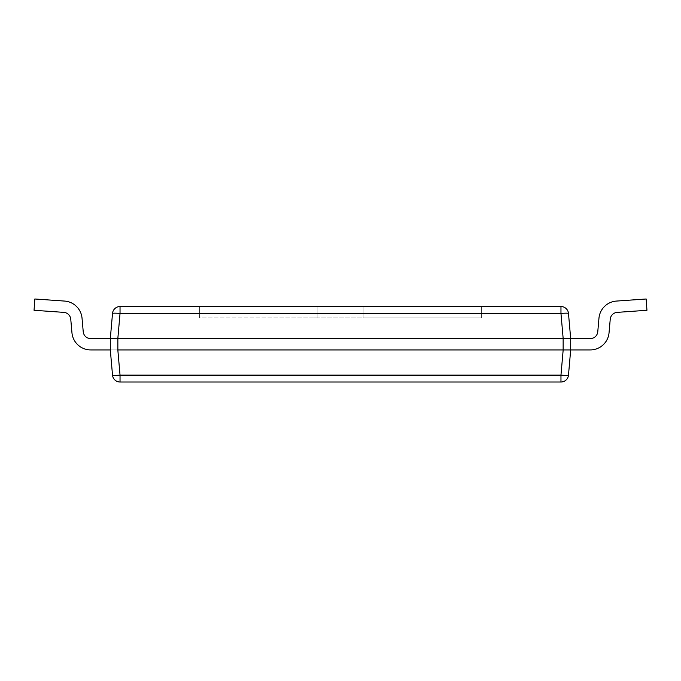 <?xml version="1.0" encoding="UTF-8"?>
<svg xmlns="http://www.w3.org/2000/svg" width="681" height="681" viewBox="0 0 681 681"><rect width="100%" height="100%" fill="white"/><g stroke="black" fill="none" stroke-linecap="round" stroke-linejoin="round"><path stroke-width="0.51" stroke-dasharray="3.4 2.55" d="M564.226 349.932L110.313 349.932L110.313 338.61L112.518 313.43A7.551 0.655 -175 0 1 120.035 313.43L120.035 306.535L560.965 306.535L560.965 313.43A7.551 0.655 175 0 1 568.482 313.43L570.687 338.61L563.17 338.61L570.687 338.61L570.687 349.932L563.17 349.932L560.965 375.12L560.965 382.007A7.551 7.551 0 0 0 568.482 375.12A7.551 0.655 5 0 1 560.965 375.12L120.035 375.12A7.551 0.655 -5 0 1 112.518 375.12A7.551 7.551 0 0 0 120.035 382.007L560.965 382.007M120.035 382.007L120.035 375.12L117.83 349.932L110.313 349.932L112.518 375.12M82.043 318.248A18.864 18.864 0 0 0 64.567 301.07A18.864 18.864 0 0 1 82.043 318.248L83.227 331.724A7.551 7.551 0 0 0 90.743 338.61L110.313 338.61L90.743 338.61A7.551 7.551 0 0 1 83.227 331.724A7.551 7.551 0 0 0 90.743 338.61L117.83 338.61L110.313 338.61L110.313 349.932L90.743 349.932A18.864 18.864 0 0 1 71.948 332.711L70.764 319.236A7.551 7.551 0 0 0 63.776 312.366L34.05 310.281L34.842 298.993L64.567 301.07A18.864 18.864 0 0 1 82.043 318.248L83.227 331.724A7.551 7.551 0 0 0 90.743 338.61L110.313 338.61L110.313 349.932L90.743 349.932A18.864 18.864 0 0 1 71.948 332.711A18.864 18.864 0 0 0 90.743 349.932A18.864 18.864 0 0 1 71.948 332.711L70.764 319.236A7.551 7.551 0 0 0 63.776 312.366L34.05 310.281L34.842 298.993L64.567 301.07A18.864 18.864 0 0 1 82.043 318.248L83.227 331.724A7.551 7.551 0 0 0 90.743 338.61L110.313 338.61L110.313 349.932L90.743 349.932A18.864 18.864 0 0 1 71.948 332.711A18.864 18.864 0 0 0 90.743 349.932A18.864 18.864 0 0 1 71.948 332.711L70.764 319.236A7.551 7.551 0 0 0 63.776 312.366L34.05 310.281L34.842 298.993L64.567 301.07A18.864 18.864 0 0 1 82.043 318.248A18.864 18.864 0 0 0 64.567 301.07A18.864 18.864 0 0 1 82.043 318.248L83.227 331.724A7.551 7.551 0 0 0 90.743 338.61L110.313 338.61L110.313 349.932L90.743 349.932A18.864 18.864 0 0 1 71.948 332.711A18.864 18.864 0 0 0 90.743 349.932A18.864 18.864 0 0 1 71.948 332.711L70.764 319.236A7.551 7.551 0 0 0 63.776 312.366L34.05 310.281L34.842 298.993L64.567 301.07A18.864 18.864 0 0 1 82.043 318.248L83.227 331.724A7.551 7.551 0 0 0 90.743 338.61L110.313 338.61L110.313 349.932L90.743 349.932A18.864 18.864 0 0 1 71.948 332.711A18.864 18.864 0 0 0 90.743 349.932A18.864 18.864 0 0 1 71.948 332.711L70.764 319.236A7.551 7.551 0 0 0 63.776 312.366L34.05 310.281L34.842 298.993L64.567 301.07A18.864 18.864 0 0 1 82.043 318.248A18.864 18.864 0 0 0 64.567 301.07A18.864 18.864 0 0 1 82.043 318.248L83.227 331.724A7.551 7.551 0 0 0 90.743 338.61L110.313 338.61L110.313 349.932L90.743 349.932A18.864 18.864 0 0 1 71.948 332.711A18.864 18.864 0 0 0 90.743 349.932A18.864 18.864 0 0 1 71.948 332.711L70.764 319.236A7.551 7.551 0 0 0 63.776 312.366L34.05 310.281L34.842 298.993L64.567 301.07A18.864 18.864 0 0 1 82.043 318.248L83.227 331.724A7.551 7.551 0 0 0 90.743 338.61L110.313 338.61L110.313 349.932L90.743 349.932A18.864 18.864 0 0 1 71.948 332.711A18.864 18.864 0 0 0 90.743 349.932A18.864 18.864 0 0 1 71.948 332.711L70.764 319.236A7.551 7.551 0 0 0 63.776 312.366L34.05 310.281L34.842 298.993L64.567 301.07A18.864 18.864 0 0 1 82.043 318.248A18.864 18.864 0 0 0 64.567 301.07A18.864 18.864 0 0 1 82.043 318.248L83.227 331.724A7.551 7.551 0 0 0 90.743 338.61L110.313 338.61L110.313 349.932L90.743 349.932A18.864 18.864 0 0 1 71.948 332.711A18.864 18.864 0 0 0 90.743 349.932A18.864 18.864 0 0 1 71.948 332.711L70.764 319.236A7.551 7.551 0 0 0 63.776 312.366L34.05 310.281L34.842 298.993L64.567 301.07A18.864 18.864 0 0 1 82.043 318.248L83.227 331.724A7.551 7.551 0 0 0 90.743 338.61L110.313 338.61L110.313 349.932L90.743 349.932A18.864 18.864 0 0 1 71.948 332.711A18.864 18.864 0 0 0 90.743 349.932A18.864 18.864 0 0 1 71.948 332.711L70.764 319.236A7.551 7.551 0 0 0 63.776 312.366L34.05 310.281L34.842 298.993L64.567 301.07A18.864 18.864 0 0 1 82.043 318.248A18.864 18.864 0 0 0 64.567 301.07A18.864 18.864 0 0 1 82.043 318.248L83.227 331.724A7.551 7.551 0 0 0 90.743 338.61L110.313 338.61L110.313 349.932L90.743 349.932A18.864 18.864 0 0 1 71.948 332.711L70.764 319.236A7.551 7.551 0 0 0 63.776 312.366L34.05 310.281L34.842 298.993L64.567 301.07A18.864 18.864 0 0 1 82.043 318.248L83.227 331.724A7.551 7.551 0 0 0 90.743 338.61L110.313 338.61L110.313 349.932L90.743 349.932A18.864 18.864 0 0 1 71.948 332.711L70.764 319.236A7.551 7.551 0 0 0 63.776 312.366L34.05 310.281L34.842 298.993L64.567 301.07A18.864 18.864 0 0 1 82.043 318.248A18.864 18.864 0 0 0 64.567 301.07A18.864 18.864 0 0 1 82.043 318.248L83.227 331.724A7.551 7.551 0 0 0 90.743 338.61L110.313 338.61L110.313 349.932L90.743 349.932A18.864 18.864 0 0 1 71.948 332.711L70.764 319.236A7.551 7.551 0 0 0 63.776 312.366L34.05 310.281L34.842 298.993L64.567 301.07A18.864 18.864 0 0 1 82.043 318.248L83.227 331.724A7.551 7.551 0 0 0 90.743 338.61L110.313 338.61L110.313 349.932L90.743 349.932A18.864 18.864 0 0 1 71.948 332.711L70.764 319.236A7.551 7.551 0 0 0 63.776 312.366L34.05 310.281L34.842 298.993L64.567 301.07A18.864 18.864 0 0 1 82.043 318.248A18.864 18.864 0 0 0 64.567 301.07A18.864 18.864 0 0 1 82.043 318.248L83.227 331.724A7.551 7.551 0 0 0 90.743 338.61L110.313 338.61L110.313 349.932L90.743 349.932A18.864 18.864 0 0 1 71.948 332.711L70.764 319.236A7.551 7.551 0 0 0 63.776 312.366L34.05 310.281L34.842 298.993L64.567 301.07A18.864 18.864 0 0 1 82.043 318.248L83.227 331.724A7.551 7.551 0 0 0 90.743 338.61L110.313 338.61L110.313 349.932L90.743 349.932A18.864 18.864 0 0 1 71.948 332.711L70.764 319.236A7.551 7.551 0 0 0 63.776 312.366L34.05 310.281L34.842 298.993L64.567 301.07A18.864 18.864 0 0 1 82.043 318.248A18.864 18.864 0 0 0 64.567 301.07A18.864 18.864 0 0 1 82.043 318.248L83.227 331.724A7.551 7.551 0 0 0 90.743 338.61L110.313 338.61L110.313 349.932L90.743 349.932M564.226 338.61L570.687 338.61L570.687 349.932L568.482 375.12M117.856 338.61L120.035 313.43L560.965 313.43L563.17 338.61L117.856 338.61L117.856 349.932M570.687 349.932L570.687 338.61L570.687 349.932L570.687 338.61L570.687 349.932L570.687 338.61L570.687 349.932L570.687 338.61L570.687 349.932L570.687 338.61L570.687 349.932L570.687 338.61L570.687 349.932L570.687 338.61L570.687 349.932L570.687 338.61L570.687 349.932L570.687 338.61L570.687 349.932L570.687 338.61L570.687 349.932L570.687 338.61L570.687 349.932L570.687 338.61L570.687 349.932L570.687 338.61L570.687 349.932L570.687 338.61L590.257 338.61A7.551 7.551 0 0 0 597.773 331.724L598.957 318.248L597.773 331.724A7.551 7.551 0 0 1 590.257 338.61L570.687 338.61L590.257 338.61A7.551 7.551 0 0 0 597.773 331.724L598.957 318.248L597.773 331.724A7.551 7.551 0 0 1 590.257 338.61L570.687 338.61L590.257 338.61A7.551 7.551 0 0 0 597.773 331.724L598.957 318.248L597.773 331.724A7.551 7.551 0 0 1 590.257 338.61A7.551 7.551 0 0 0 597.773 331.724L598.957 318.248L597.773 331.724A7.551 7.551 0 0 1 590.257 338.61A7.551 7.551 0 0 0 597.773 331.724L598.957 318.248L597.773 331.724A7.551 7.551 0 0 1 590.257 338.61A7.551 7.551 0 0 0 597.773 331.724L598.957 318.248L597.773 331.724A7.551 7.551 0 0 1 590.257 338.61A7.551 7.551 0 0 0 597.773 331.724A7.551 7.551 0 0 1 590.257 338.61A7.551 7.551 0 0 0 597.773 331.724A7.551 7.551 0 0 1 590.257 338.61A7.551 7.551 0 0 0 597.773 331.724A7.551 7.551 0 0 1 590.257 338.61A7.551 7.551 0 0 0 597.773 331.724A7.551 7.551 0 0 1 590.257 338.61A7.551 7.551 0 0 0 597.773 331.724A7.551 7.551 0 0 1 590.257 338.61A7.551 7.551 0 0 0 597.773 331.724A7.551 7.551 0 0 1 590.257 338.61A7.551 7.551 0 0 0 597.773 331.724A7.551 7.551 0 0 1 590.257 338.61L570.687 338.61L570.687 349.932L570.687 338.61L570.687 349.932L590.257 349.932A18.864 18.864 0 0 0 609.052 332.711A18.864 18.864 0 0 1 590.257 349.932A18.864 18.864 0 0 0 609.052 332.711A18.864 18.864 0 0 1 590.257 349.932A18.864 18.864 0 0 0 609.052 332.711L610.236 319.236L609.052 332.711A18.864 18.864 0 0 1 590.257 349.932A18.864 18.864 0 0 0 609.052 332.711L610.236 319.236L609.052 332.711A18.864 18.864 0 0 1 590.257 349.932A18.864 18.864 0 0 0 609.052 332.711L610.236 319.236L609.052 332.711A18.864 18.864 0 0 1 590.257 349.932A18.864 18.864 0 0 0 609.052 332.711L610.236 319.236L609.052 332.711A18.864 18.864 0 0 1 590.257 349.932A18.864 18.864 0 0 0 609.052 332.711L610.236 319.236L609.052 332.711A18.864 18.864 0 0 1 590.257 349.932A18.864 18.864 0 0 0 609.052 332.711L610.236 319.236L609.052 332.711A18.864 18.864 0 0 1 590.257 349.932A18.864 18.864 0 0 0 609.052 332.711L610.236 319.236L609.052 332.711A18.864 18.864 0 0 1 590.257 349.932A18.864 18.864 0 0 0 609.052 332.711L610.236 319.236L609.052 332.711A18.864 18.864 0 0 1 590.257 349.932A18.864 18.864 0 0 0 609.052 332.711L610.236 319.236L609.052 332.711A18.864 18.864 0 0 1 590.257 349.932A18.864 18.864 0 0 0 609.052 332.711L610.236 319.236L609.052 332.711A18.864 18.864 0 0 1 590.257 349.932A18.864 18.864 0 0 0 609.052 332.711L610.236 319.236L609.052 332.711A18.864 18.864 0 0 1 590.257 349.932A18.864 18.864 0 0 0 609.052 332.711L610.236 319.236L609.052 332.711A18.864 18.864 0 0 1 590.257 349.932A18.864 18.864 0 0 0 609.052 332.711L610.236 319.236L609.052 332.711A18.864 18.864 0 0 1 590.257 349.932L570.687 349.932L590.257 349.932A18.864 18.864 0 0 0 609.052 332.711L610.236 319.236A7.551 7.551 0 0 1 617.224 312.366L646.95 310.281L646.158 298.993L616.433 301.07A18.864 18.864 0 0 0 598.957 318.248A18.864 18.864 0 0 1 616.433 301.07L646.158 298.993L616.433 301.07A18.864 18.864 0 0 0 598.957 318.248L597.773 331.724L598.957 318.248A18.864 18.864 0 0 1 616.433 301.07A18.864 18.864 0 0 0 598.957 318.248L597.773 331.724L598.957 318.248A18.864 18.864 0 0 1 616.433 301.07L646.158 298.993L616.433 301.07A18.864 18.864 0 0 0 598.957 318.248L597.773 331.724L598.957 318.248A18.864 18.864 0 0 1 616.433 301.07A18.864 18.864 0 0 0 598.957 318.248L597.773 331.724L598.957 318.248A18.864 18.864 0 0 1 616.433 301.07L646.158 298.993L616.433 301.07A18.864 18.864 0 0 0 598.957 318.248L597.773 331.724A7.551 7.551 0 0 1 590.257 338.61A7.551 7.551 0 0 0 597.773 331.724L598.957 318.248A18.864 18.864 0 0 1 616.433 301.07A18.864 18.864 0 0 0 598.957 318.248L597.773 331.724A7.551 7.551 0 0 1 590.257 338.61L570.687 338.61L570.687 349.932L590.257 349.932M199.371 306.535L314.086 306.535L199.371 306.535L199.371 317.857L481.629 317.857L366.914 317.857L481.629 317.857L366.914 317.857L366.914 306.535L481.629 306.535L366.914 306.535L366.914 317.857L363.143 317.857L366.914 317.857L366.914 306.535L366.914 317.857L366.914 306.535L481.629 306.535L481.629 317.857L481.629 306.535L366.914 306.535L366.914 317.857L317.857 317.857L363.143 317.857L363.143 306.535L366.914 306.535L366.914 317.857L366.914 306.535L363.143 306.535L363.143 317.857L363.143 306.535L363.143 317.857L363.143 306.535L366.914 306.535L363.143 306.535L363.143 317.857L199.371 317.857L199.371 306.535L363.143 306.535L363.143 317.857L363.143 306.535L317.857 306.535L317.857 317.857L317.857 306.535L317.857 317.857L317.857 306.535L363.143 306.535L317.857 306.535L317.857 317.857L314.086 317.857L317.857 317.857L317.857 306.535L317.857 317.857L317.857 306.535L314.086 306.535L314.086 317.857L314.086 306.535L314.086 317.857L314.086 306.535L317.857 306.535L199.371 306.535L199.371 317.857L199.371 306.535M610.236 319.236A7.551 7.551 0 0 1 617.224 312.366L646.95 310.281L617.224 312.366A7.551 7.551 0 0 0 610.236 319.236A7.551 7.551 0 0 1 617.224 312.366L646.95 310.281L617.224 312.366A7.551 7.551 0 0 0 610.236 319.236A7.551 7.551 0 0 1 617.224 312.366L646.95 310.281L617.224 312.366A7.551 7.551 0 0 0 610.236 319.236A7.551 7.551 0 0 1 617.224 312.366L646.95 310.281L617.224 312.366A7.551 7.551 0 0 0 610.236 319.236A7.551 7.551 0 0 1 617.224 312.366L646.95 310.281L617.224 312.366A7.551 7.551 0 0 0 610.236 319.236A7.551 7.551 0 0 1 617.224 312.366L646.95 310.281L617.224 312.366A7.551 7.551 0 0 0 610.236 319.236A7.551 7.551 0 0 1 617.224 312.366L646.95 310.281L617.224 312.366A7.551 7.551 0 0 0 610.236 319.236A7.551 7.551 0 0 1 617.224 312.366L646.95 310.281L646.158 298.993L616.433 301.07A18.864 18.864 0 0 0 598.957 318.248A18.864 18.864 0 0 1 616.433 301.07L646.158 298.993L616.433 301.07A18.864 18.864 0 0 0 598.957 318.248A18.864 18.864 0 0 1 616.433 301.07A18.864 18.864 0 0 0 598.957 318.248A18.864 18.864 0 0 1 616.433 301.07L646.158 298.993L616.433 301.07A18.864 18.864 0 0 0 598.957 318.248A18.864 18.864 0 0 1 616.433 301.07A18.864 18.864 0 0 0 598.957 318.248A18.864 18.864 0 0 1 616.433 301.07L646.158 298.993L616.433 301.07A18.864 18.864 0 0 0 598.957 318.248A18.864 18.864 0 0 1 616.433 301.07A18.864 18.864 0 0 0 598.957 318.248A18.864 18.864 0 0 1 616.433 301.07L646.158 298.993L616.433 301.07A18.864 18.864 0 0 0 598.957 318.248A18.864 18.864 0 0 1 616.433 301.07A18.864 18.864 0 0 0 598.957 318.248L597.773 331.724L598.957 318.248A18.864 18.864 0 0 1 616.433 301.07M617.224 312.366L646.95 310.281L646.158 298.993M597.773 331.724L598.957 318.248L597.773 331.724M34.842 298.993L34.05 310.281L34.842 298.993L34.05 310.281L34.842 298.993L34.05 310.281L34.842 298.993L34.05 310.281L34.842 298.993L34.05 310.281L34.842 298.993L34.05 310.281L34.842 298.993L34.05 310.281L34.842 298.993L34.05 310.281L63.776 312.366A7.551 7.551 0 0 1 70.764 319.236A7.551 7.551 0 0 0 63.776 312.366L34.05 310.281L63.776 312.366L34.05 310.281L63.776 312.366L34.05 310.281L63.776 312.366L34.05 310.281L63.776 312.366L34.05 310.281L63.776 312.366L34.05 310.281L63.776 312.366L34.05 310.281L63.776 312.366L34.05 310.281L34.842 298.993L64.567 301.07M110.313 338.61L110.313 349.932L110.313 338.61L110.313 349.932L110.313 338.61L110.313 349.932L110.313 338.61L110.313 349.932L110.313 338.61L110.313 349.932L110.313 338.61L110.313 349.932L110.313 338.61L110.313 349.932L110.313 338.61L110.313 349.932L110.313 338.61L90.743 338.61M63.776 312.366A7.551 7.551 0 0 1 70.764 319.236L71.948 332.711M314.086 306.535L314.086 317.857L314.086 306.535M481.629 306.535L481.629 317.857L481.629 306.535M563.144 349.932L563.144 338.61"/><path stroke-width="1.02" d="M111.378 338.61L117.83 338.61L110.313 338.61L110.313 349.932L112.518 375.12A7.551 0.655 -5 0 0 120.035 375.12L117.83 349.932L564.226 349.932M560.965 382.007L560.965 375.12L563.17 349.932L570.687 349.932L568.482 375.12A7.551 7.551 0 0 1 560.965 382.007L120.035 382.007A7.551 7.551 0 0 1 112.518 375.12A7.551 7.551 0 0 0 120.035 382.007L120.035 375.12L560.965 375.12A7.551 0.655 5 0 0 568.482 375.12M90.743 338.61A7.551 7.551 0 0 1 83.227 331.724A7.551 7.551 0 0 0 90.743 338.61A7.551 7.551 0 0 1 83.227 331.724A7.551 7.551 0 0 0 90.743 338.61A7.551 7.551 0 0 1 83.227 331.724A7.551 7.551 0 0 0 90.743 338.61A7.551 7.551 0 0 1 83.227 331.724A7.551 7.551 0 0 0 90.743 338.61A7.551 7.551 0 0 1 83.227 331.724A7.551 7.551 0 0 0 90.743 338.61A7.551 7.551 0 0 1 83.227 331.724A7.551 7.551 0 0 0 90.743 338.61A7.551 7.551 0 0 1 83.227 331.724A7.551 7.551 0 0 0 90.743 338.61L110.313 338.61L112.518 313.43A7.551 7.551 0 0 1 120.035 306.535L120.035 313.43L117.83 338.61L564.226 338.61M110.313 338.61L110.986 338.61M570.687 338.61L563.17 338.61L560.965 313.43L560.965 306.535A7.551 7.551 0 0 1 568.482 313.43A7.551 0.655 175 0 0 560.965 313.43L120.035 313.43A7.551 0.655 -175 0 0 112.518 313.43A7.551 7.551 0 0 1 120.035 306.535L560.965 306.535A7.551 7.551 0 0 1 568.482 313.43L570.687 338.61L570.687 349.932L590.257 349.932A18.864 18.864 0 0 0 609.052 332.711L610.236 319.236A7.551 7.551 0 0 1 617.224 312.366L646.95 310.281L646.158 298.993L616.433 301.07A18.864 18.864 0 0 0 598.957 318.248L597.773 331.724A7.551 7.551 0 0 1 590.257 338.61L570.687 338.61M570.687 349.932L590.257 349.932M597.773 331.724A7.551 7.551 0 0 1 590.257 338.61A7.551 7.551 0 0 0 597.773 331.724M646.158 298.993L616.433 301.07M617.224 312.366A7.551 7.551 0 0 0 610.236 319.236A7.551 7.551 0 0 1 617.224 312.366A7.551 7.551 0 0 0 610.236 319.236A7.551 7.551 0 0 1 617.224 312.366A7.551 7.551 0 0 0 610.236 319.236A7.551 7.551 0 0 1 617.224 312.366A7.551 7.551 0 0 0 610.236 319.236A7.551 7.551 0 0 1 617.224 312.366A7.551 7.551 0 0 0 610.236 319.236A7.551 7.551 0 0 1 617.224 312.366A7.551 7.551 0 0 0 610.236 319.236A7.551 7.551 0 0 1 617.224 312.366A7.551 7.551 0 0 0 610.236 319.236A7.551 7.551 0 0 1 617.224 312.366A7.551 7.551 0 0 0 610.236 319.236M82.043 318.248L83.227 331.724L82.043 318.248A18.864 18.864 0 0 0 64.567 301.07L34.842 298.993L34.05 310.281L63.776 312.366A7.551 7.551 0 0 1 70.764 319.236L71.948 332.711A18.864 18.864 0 0 0 90.743 349.932L110.313 349.932L90.743 349.932M63.776 312.366A7.551 7.551 0 0 1 70.764 319.236A7.551 7.551 0 0 0 63.776 312.366A7.551 7.551 0 0 1 70.764 319.236A7.551 7.551 0 0 0 63.776 312.366A7.551 7.551 0 0 1 70.764 319.236A7.551 7.551 0 0 0 63.776 312.366A7.551 7.551 0 0 1 70.764 319.236A7.551 7.551 0 0 0 63.776 312.366A7.551 7.551 0 0 1 70.764 319.236A7.551 7.551 0 0 0 63.776 312.366A7.551 7.551 0 0 1 70.764 319.236A7.551 7.551 0 0 0 63.776 312.366A7.551 7.551 0 0 1 70.764 319.236L71.948 332.711M34.842 298.993L64.567 301.07M117.856 349.932L117.856 338.61M563.144 349.932L563.144 338.61"/></g></svg>
